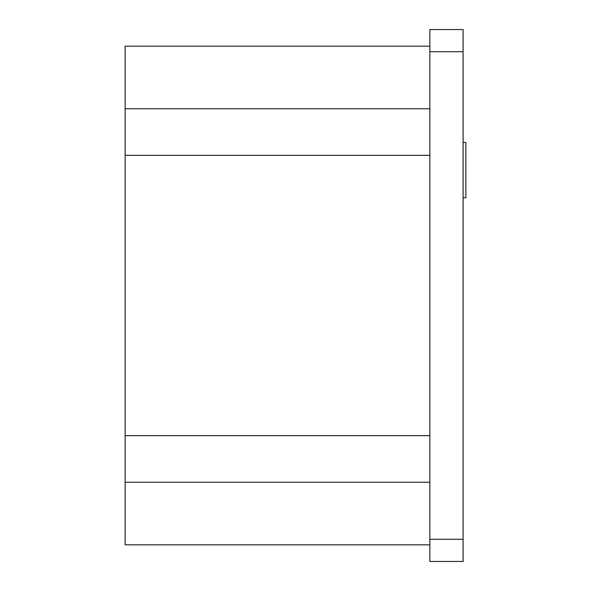 <?xml version="1.0" encoding="UTF-8"?>
<svg xmlns="http://www.w3.org/2000/svg" width="591" height="591" viewBox="0 0 591 591"><rect width="100%" height="100%" fill="white"/><g stroke="black" fill="none" stroke-linecap="round" stroke-linejoin="round"><path stroke-width="0.89" d="M463.1 142.438L465.871 142.438L465.871 197.845L463.1 197.845M429.856 561.45L463.1 561.45L463.1 29.55L429.856 29.55L429.856 561.45M429.856 46.172L125.129 46.172L125.129 544.828L429.856 544.828M125.129 155.322L429.856 155.322M125.129 435.678L429.856 435.678M125.129 482.219L429.856 482.219M125.129 108.781L429.856 108.781M429.856 539.288L463.1 539.288M429.856 51.712L463.1 51.712"/></g></svg>
